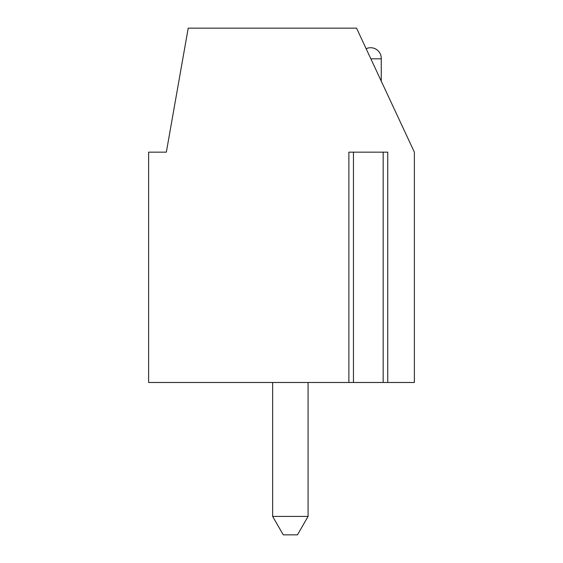 <?xml version="1.0" encoding="UTF-8"?>
<svg xmlns="http://www.w3.org/2000/svg" width="563" height="563" viewBox="0 0 563 563"><rect width="100%" height="100%" fill="white"/><g stroke="black" fill="none" stroke-linecap="round" stroke-linejoin="round"><path stroke-width="0.84" d="M387.745 382.488L387.745 152.165L348.884 152.165L348.884 382.488L148.625 382.488L148.625 152.165L166.338 152.165L188.211 28.15L356.548 28.15L414.375 152.165L414.375 382.488L383.783 382.488M352.839 382.488L348.884 382.488M353.451 152.165L353.451 382.488L383.171 382.488L383.171 152.165M366.14 48.728A10.627 10.627 0 0 1 381.25 58.826A10.627 10.627 0 0 0 366.14 48.728A10.627 10.627 0 0 1 370.63 47.728M381.25 81.135L381.25 58.826L370.848 58.826M272.64 516.426L308.074 516.426L297.447 534.85L283.273 534.85L272.64 516.426L272.64 382.488M308.074 382.488L308.074 516.426"/></g></svg>
